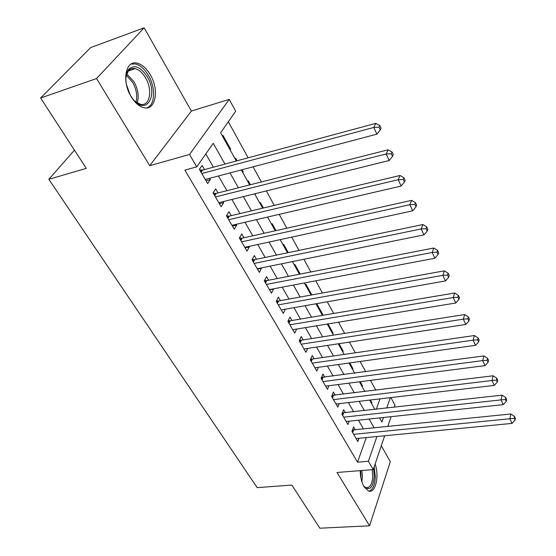 <?xml version="1.0" encoding="UTF-8"?>
<svg xmlns="http://www.w3.org/2000/svg" width="556" height="556" viewBox="0 0 556 556"><rect width="100%" height="100%" fill="white"/><g stroke="black" fill="none" stroke-linecap="round" stroke-linejoin="round"><path stroke-width="0.83" d="M360.198 470.64C360.309 477.027 361.595 482.413 364.069 486.785L368.51 490.997C375.425 493.86 379.581 476.193 375.112 464.086M150.217 74.643C146.464 68.346 142.176 64.538 137.374 63.21C125.635 59.575 121.375 81.245 131.16 96.681C134.899 102.735 139.056 106.391 143.629 107.649C155.597 111.221 159.6 89.919 150.217 74.643M390.889 397.575L394.989 405.143L394.28 407.256M74.455 150.148L48.845 179.303L257.171 487.633L291.844 485.068L319.839 528.2L369.566 525.802L390.326 461.661L381.298 445.745M48.845 179.303L86.291 168.378L40.616 98.016L90.663 47.587L144.157 27.8L96.535 78.542L149.724 165.674L189.526 154.457L229.253 99.371L235.681 111.235L220.6 132.78L236.335 161.004M149.724 165.674L191.389 111.04L144.157 27.8M191.389 111.04L229.253 99.371M375.856 390.208L370.449 380.373M365.709 371.742L360.066 361.483M355.305 352.81L349.418 342.107M344.63 333.391L338.486 322.209M333.676 313.459L327.262 301.79M322.431 292.998L315.738 280.815M310.88 271.981L303.896 259.27M299.017 250.395L291.719 237.12M286.826 228.21L279.209 214.352M274.289 205.407L266.331 190.923M261.396 181.951L253.091 166.828M248.136 157.814L228.321 121.757M40.616 98.016L96.535 78.542M355.312 429.878L353.588 426.911L351.941 431.359L357.849 441.492L359.009 438.274M345.387 412.747L343.622 409.702L341.912 414.137L347.959 424.52L349.217 421.184M335.219 395.198L333.412 392.084L331.64 396.484L337.833 407.124L339.195 403.67M324.801 377.218L322.953 374.028L321.104 378.4L327.456 389.304L328.93 385.718M314.126 358.787L312.229 355.513L310.311 359.864L316.823 371.04L318.421 367.307M303.18 339.89L301.234 336.533L299.239 340.856L305.918 352.316L307.663 348.431M291.956 320.513L289.961 317.073L287.883 321.354L294.736 333.113L296.64 329.062M280.433 300.629L278.389 297.099L276.235 301.338L283.261 313.41L285.346 309.178M268.611 280.224L266.512 276.596L264.274 280.801L271.488 293.186L273.58 288.8M256.476 259.277L254.321 255.551L251.993 259.708L259.402 272.433L261.466 267.888M244.014 237.76L241.797 233.937L239.379 238.044L246.989 251.11L249.352 246.975L249.018 246.398M231.213 215.659L228.933 211.732L226.41 215.784L234.236 229.211L236.696 225.124L236.23 224.325M218.049 192.946L215.707 188.901L213.087 192.897L221.128 206.707L223.686 202.676L223.088 201.64M229.899 149.46L230.691 149.244L222.977 135.393L222.463 136.13M242.492 172.047L243.278 171.839L242.103 169.726M237.127 160.788L235.772 158.356L235.278 159.106M254.752 194.037L255.419 193.627M250.457 184.724L248.219 180.714L247.747 181.471M263.419 207.993L260.354 202.488L259.895 203.26M276.026 230.622L272.169 223.7L271.731 224.485M288.286 252.632L283.692 244.376L283.268 245.175M300.226 274.059L294.916 264.538L294.513 265.337M311.84 294.916L305.87 284.199L305.48 285.006M322.084 314.793L322.841 314.661L316.705 303.652M332.363 333.225L333.113 333.107L328.005 323.926M342.399 351.225L343.149 351.121L339.007 343.684M352.205 368.809L352.942 368.704L349.731 362.929M361.775 385.982L362.512 385.885L360.184 381.694M376.301 409.272L379.991 398.86M230.191 149.988L230.691 149.244M242.798 172.596L243.278 171.839M255.072 194.614L255.538 193.842M316.176 304.195L316.406 303.708M322.536 315.342L322.841 314.661M332.759 333.941L333.113 333.107M342.802 351.955L343.149 351.121M352.615 369.545L352.942 368.704M362.199 386.733L362.512 385.885M371.561 403.524L371.867 402.676L370.372 399.993M224.985 164.062L213.24 143.288L196.748 166.849L184.87 170.094L357.55 462.182L366.272 437.565M363.513 429.037L358.439 420.19M353.644 411.815L348.348 402.586M343.532 394.176L338.006 384.55M333.169 376.099L327.408 366.057M322.543 357.564L316.538 347.09M311.652 338.562L305.383 327.63M300.476 319.068L293.936 307.67M289.009 299.072L282.191 287.174M277.242 278.542L270.126 266.122M265.163 257.463L257.734 244.508M252.751 235.814L245.001 222.289M239.997 213.567L231.908 199.451M226.89 190.701L218.445 175.967M213.414 167.189L205.803 153.915M204.518 169.587L202.113 165.438L199.382 169.365L207.652 183.563L210.314 179.595L209.57 178.309M384.662 435.779L373.25 469.605L337.012 472.475L369.566 525.802M373.25 469.605L368.392 461.272L376.919 436.529M357.55 462.182L368.392 461.272M196.748 166.849L189.526 154.457M391.097 416.687L387.768 426.563M379.588 417.917L381.902 422.067L383.473 417.5M386.712 408.104L390.312 397.644M241.311 169.934L249.672 184.926M254.634 193.822L262.64 208.18M267.582 217.048L275.248 230.796M280.175 239.629L287.515 252.799M292.421 261.598L299.455 274.212M304.34 282.976L311.082 295.055M315.947 303.784L322.404 315.363M327.248 324.051L333.433 335.143M338.256 343.796L344.185 354.429M348.987 363.033L354.665 373.222M359.44 381.791L364.889 391.556M369.643 400.077L374.855 409.438M374.167 427.953L369.128 419.043M364.368 410.613L359.113 401.321M354.325 392.849L348.841 383.153M344.032 374.647L338.312 364.527M333.482 355.979L327.512 345.422M322.654 336.839L316.433 325.823M311.555 317.198L305.056 305.703M300.164 297.043L293.38 285.054M288.467 276.353L281.392 263.836M276.457 255.107L269.069 242.041M264.114 233.277L256.406 219.641M251.43 210.842L243.382 196.609M238.392 187.782L229.989 172.916M206.005 180.728L210.314 179.595M371.137 402.759L371.867 402.676M219.398 203.732L223.686 202.676M232.429 226.111L236.696 225.124M245.113 247.9L249.352 246.975M257.463 269.104L261.674 268.249M269.486 289.752L273.677 288.96M201.814 173.528L373.771 127.442L376.905 134.156L205.254 179.449M199.708 169.927L202.669 170.087L375.793 123.349L373.771 127.442L379.011 127.241L380.262 129.93L381.055 128.283L379.811 125.593L379.011 127.241M379.811 125.593L375.793 123.349M376.905 134.156L380.262 129.93M126.497 84.985C125.246 78.271 125.941 73.093 128.568 69.451C134.295 64.253 140.501 66.664 147.187 76.686C158.981 95.569 145.901 116.607 132.669 98.704L130.667 95.757M134.906 101.241L140.202 104.201C149.786 107.051 153.032 89.975 145.477 77.75C142.468 72.739 139.042 69.708 135.198 68.659C132.37 68.04 130.041 68.847 128.221 71.085L126.004 76.596M130.187 94.916L126.393 84.436M146.86 107.892C155.138 105.272 155.868 87.702 148.376 75.317C144.643 69.069 140.383 65.288 135.601 63.982L131.126 64.051M373.562 468.687L374.271 476.374C372.979 488.189 369.462 491.407 363.714 486.02L363.395 485.555M363.888 486.25L365.945 487.626C369.935 488.133 372.2 484.332 372.749 476.221L372.207 469.688M368.996 491.129C372.805 489.78 374.911 485.006 375.321 476.826L374.209 466.755M215.45 196.949L386.17 153.984L389.207 160.496L218.793 202.704M213.282 193.224L216.208 193.412L388.095 149.807L386.17 153.984L391.32 153.762L392.529 156.368L393.287 154.693L392.084 152.087L391.32 153.762M392.084 152.087L388.095 149.807M389.207 160.496L392.529 156.368M228.711 219.724L398.193 179.727L401.14 186.038L231.963 225.319M226.48 215.888L229.378 216.096L400.021 175.474L398.193 179.727L403.26 179.484L404.427 182.014L405.15 180.311L403.983 177.781L403.26 179.484M403.983 177.781L400.021 175.474M401.14 186.038L404.427 182.014M241.61 241.874L409.855 204.698L412.719 210.821L244.779 247.323M239.427 237.961L242.194 238.17L411.6 200.368L409.855 204.698L414.839 204.441L415.978 206.895L416.659 205.164L415.527 202.711L414.839 204.441M415.527 202.711L411.6 200.368M412.719 210.821L415.978 206.895M254.161 263.44L421.177 228.933L423.957 234.882L257.254 268.743M252.132 259.457L254.669 259.652L422.838 224.548L421.177 228.933L426.077 228.662L427.182 231.046L427.835 229.287L426.73 226.904L426.077 228.662M426.73 226.904L422.838 224.548M423.957 234.882L427.182 231.046M266.387 284.436L432.172 252.473L434.868 258.248L269.396 289.593M264.489 280.391L266.817 280.578L433.75 248.018L432.172 252.473L436.988 252.188L438.065 254.502L438.684 252.716L437.614 250.402L436.988 252.188M437.614 250.402L433.75 248.018M434.868 258.248L438.065 254.502M278.292 304.883L442.854 275.331L445.474 280.947L281.225 309.907M276.52 300.782L278.646 300.956L444.348 270.828L442.854 275.331L447.594 275.039L448.636 277.284L449.227 275.477L448.185 273.232L447.594 275.039M448.185 273.232L444.348 270.828M445.474 280.947L448.636 277.284M289.891 324.801L453.23 297.55L455.781 303.006L292.748 329.701M288.223 320.652L290.176 320.812L454.655 292.998L453.23 297.55L457.901 297.245L458.915 299.427L459.471 297.606L458.457 295.417L457.901 297.245M458.457 295.417L454.655 292.998M455.781 303.006L458.915 299.427M301.199 344.213L463.322 319.151L465.803 324.461L303.979 348.994M299.628 340.022L301.415 340.168L464.677 314.557L463.322 319.151L467.916 318.831L468.903 320.958L469.431 319.116L468.451 316.99L467.916 318.831M468.451 316.99L464.677 314.557M465.803 324.461L468.903 320.958M312.222 363.144L473.135 340.168L475.547 345.325L314.932 367.801M310.734 358.905L312.375 359.044L474.421 335.525L473.135 340.168L477.66 339.834L478.619 341.898L479.126 340.043L478.167 337.972L477.66 339.834M478.167 337.972L474.421 335.525M475.547 345.325L478.619 341.898M322.966 381.597L482.684 360.608L485.034 365.633L325.614 386.142M321.563 377.322L483.908 355.93L482.684 360.608L487.139 360.267L488.078 362.276L488.557 360.406L487.626 358.391L487.139 360.267M487.626 358.391L483.908 355.93M485.034 365.633L488.078 362.276M333.454 399.604L491.977 380.506L494.263 385.398L336.032 404.038M332.12 395.295L493.144 375.793L491.977 380.506L496.369 380.151L497.279 382.111L497.738 380.228L496.828 378.268L496.369 380.151M496.828 378.268L493.144 375.793M494.263 385.398L497.279 382.111M343.684 417.181L501.025 399.882L503.256 404.643L346.207 421.504M342.413 412.837L502.131 395.142L501.025 399.882L505.355 399.521L506.245 401.425L506.676 399.528L505.793 397.623L505.355 399.521M505.793 397.623L502.131 395.142M503.256 404.643L506.245 401.425M353.672 434.326L509.845 418.751L512.013 423.394L356.132 438.552M352.462 429.962L510.894 413.984L509.845 418.751L514.112 418.383L514.974 420.239L515.384 418.334L514.522 416.472L514.112 418.383M514.522 416.472L510.894 413.984M512.013 423.394L514.974 420.239M200.695 171.616L201.703 170.15M201.119 172.339L202.669 170.087M126.698 73.913L133.961 81.649C138.152 89.377 139.215 96.459 137.151 102.902M135.977 102.109C137.61 95.952 136.491 89.349 132.627 82.295L126.281 75.255M361.9 470.501L362.429 476.999L361.866 481.725M361.108 478.911L360.705 470.598M214.282 194.947L215.255 193.46M214.72 195.698L216.208 193.412M227.501 217.646L228.433 216.138M227.946 218.411L229.378 216.096M240.359 239.726L241.255 238.197M240.817 240.519L242.194 238.17M252.876 261.223L253.738 259.68M253.341 262.029L254.669 259.652M265.059 282.149L265.893 280.592M265.539 282.976L266.817 280.578M276.93 302.54L277.729 300.963M277.423 303.381L278.646 300.956M288.501 322.404L289.266 320.812M288.995 323.258L290.176 320.812M299.774 341.766L300.511 340.161M300.282 342.635L301.415 340.168M310.762 360.642L311.478 359.023M311.284 361.525L312.375 359.044M321.486 379.053L322.174 377.427M322.007 379.95L323.057 377.448M331.946 397.019L332.606 395.379M332.474 397.929L333.489 395.413M342.155 414.547L342.788 412.906M342.691 415.471L343.664 412.941M352.122 431.664L352.733 430.01M352.664 432.589L353.602 430.052M128.221 71.085L128.568 69.451M127.4 71.356L135.198 68.659"/></g></svg>

